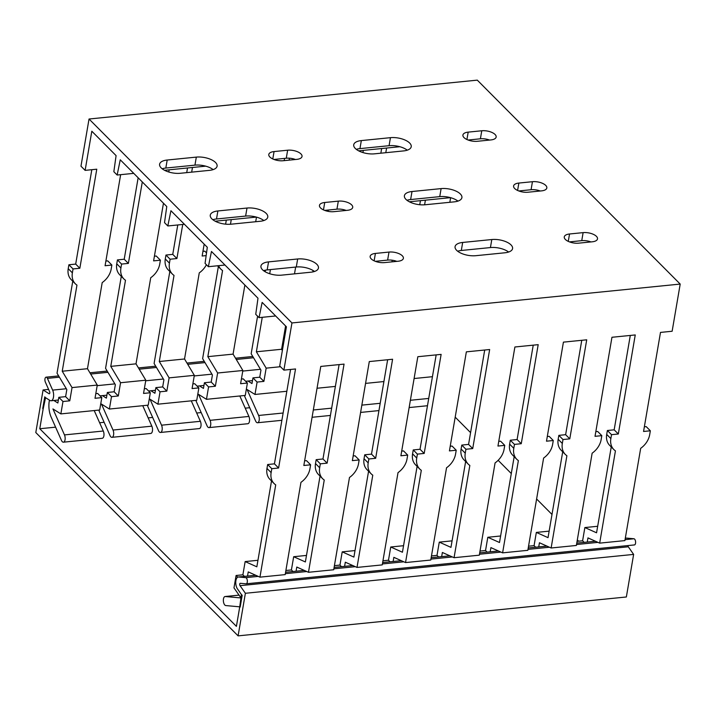 <?xml version="1.0" encoding="UTF-8"?>
<svg xmlns="http://www.w3.org/2000/svg" width="716" height="716" viewBox="0 0 716 716"><rect width="100%" height="100%" fill="white"/><g stroke="black" fill="none" stroke-linecap="round" stroke-linejoin="round"><path stroke-width="1.07" d="M89.035 119.017L291.949 322.943L680.2 284.073L477.295 80.138L89.035 119.017L80.971 166.193L85.123 170.372L91.818 131.216L116.09 155.614L113.844 171.706L117.147 175.026L120.252 159.793L166.774 206.548L164.519 222.631L167.821 225.961L170.927 210.719L207.309 247.289L205.062 263.381L208.365 266.701L211.471 251.468L257.993 298.223L255.737 314.315L259.04 317.635L262.145 302.403L286.418 326.8L279.723 365.948L283.885 370.127L291.949 322.943M532.444 181.703A9.97 4.421 -170.3 0 1 542.433 183.296A9.97 4.421 -170.3 0 1 546.836 187.959A9.97 4.421 -170.3 0 1 541.565 190.868L527.978 192.228A9.97 4.421 -170.3 0 1 517.999 190.635A9.97 4.421 -170.3 0 1 513.596 185.963A9.97 4.421 -170.3 0 1 518.858 183.063L532.444 181.703L531.075 189.722L518.787 190.957M246.993 208.043A14.401 6.381 -170.3 0 1 261.412 210.343A14.401 6.381 -170.3 0 1 267.775 217.091A14.401 6.381 -170.3 0 1 260.168 221.28L231.053 224.197A14.401 6.381 -170.3 0 1 216.635 221.897A14.401 6.381 -170.3 0 1 210.271 215.149A14.401 6.381 -170.3 0 1 217.879 210.96L246.993 208.043L245.624 216.071L216.501 218.98A14.401 6.381 9.7 0 0 212.849 219.722M338.319 201.133A9.97 4.421 -170.3 0 1 348.307 202.726A9.97 4.421 -170.3 0 1 352.711 207.398A9.97 4.421 -170.3 0 1 347.439 210.307L333.853 211.668A9.97 4.421 -170.3 0 1 323.874 210.074A9.97 4.421 -170.3 0 1 319.461 205.403A9.97 4.421 -170.3 0 1 324.733 202.494L338.319 201.133L336.95 209.161L324.661 210.397M477.303 141.294L490.89 139.933A9.97 4.421 9.7 0 0 496.161 137.033A9.97 4.421 9.7 0 0 491.758 132.362A9.97 4.421 9.7 0 0 481.77 130.768L468.183 132.129A9.97 4.421 9.7 0 0 462.912 135.029A9.97 4.421 9.7 0 0 467.324 139.701A9.97 4.421 9.7 0 0 477.303 141.294M374.504 153.833L403.618 150.915A14.401 6.381 9.7 0 0 411.226 146.717A14.401 6.381 9.7 0 0 404.862 139.969A14.401 6.381 9.7 0 0 390.444 137.669L361.329 140.587A14.401 6.381 9.7 0 0 353.722 144.784A14.401 6.381 9.7 0 0 360.085 151.524A14.401 6.381 9.7 0 0 374.504 153.833M283.178 160.733L296.764 159.373A9.97 4.421 9.7 0 0 302.027 156.473A9.97 4.421 9.7 0 0 297.623 151.801A9.97 4.421 9.7 0 0 287.644 150.208L274.058 151.568A9.97 4.421 9.7 0 0 268.786 154.468A9.97 4.421 9.7 0 0 273.19 159.14A9.97 4.421 9.7 0 0 283.178 160.733M180.378 173.272L209.493 170.354A14.401 6.381 9.7 0 0 217.1 166.157A14.401 6.381 9.7 0 0 210.737 159.408A14.401 6.381 9.7 0 0 196.318 157.108L167.195 160.026A14.401 6.381 9.7 0 0 159.596 164.224A14.401 6.381 9.7 0 0 165.951 170.963A14.401 6.381 9.7 0 0 180.378 173.272M268.554 261.886L297.668 258.977A14.401 6.381 -170.3 0 1 312.087 261.277A14.401 6.381 -170.3 0 1 318.45 268.026A14.401 6.381 -170.3 0 1 310.842 272.214L281.728 275.132A14.401 6.381 -170.3 0 1 267.31 272.832A14.401 6.381 -170.3 0 1 260.946 266.084A14.401 6.381 -170.3 0 1 268.554 261.886L267.175 269.914L296.299 266.996A14.401 6.381 -170.3 0 1 314.503 271.48M375.408 253.428L388.994 252.068A9.97 4.421 -170.3 0 1 398.982 253.661A9.97 4.421 -170.3 0 1 403.385 258.333A9.97 4.421 -170.3 0 1 398.114 261.242L384.528 262.602A9.97 4.421 -170.3 0 1 374.549 261.009A9.97 4.421 -170.3 0 1 370.145 256.337A9.97 4.421 -170.3 0 1 375.408 253.428L374.146 260.821M462.679 242.455L491.803 239.538A14.401 6.381 -170.3 0 1 506.221 241.838A14.401 6.381 -170.3 0 1 512.575 248.586A14.401 6.381 -170.3 0 1 504.977 252.775L475.854 255.693A14.401 6.381 -170.3 0 1 461.435 253.392A14.401 6.381 -170.3 0 1 455.072 246.644A14.401 6.381 -170.3 0 1 462.679 242.455L461.31 250.475L490.424 247.566A14.401 6.381 -170.3 0 1 508.628 252.041M569.533 233.989L583.119 232.628A9.97 4.421 -170.3 0 1 593.108 234.221A9.97 4.421 -170.3 0 1 597.511 238.893A9.97 4.421 -170.3 0 1 592.248 241.802L578.653 243.163A9.97 4.421 -170.3 0 1 568.674 241.569A9.97 4.421 -170.3 0 1 564.271 236.898A9.97 4.421 -170.3 0 1 569.533 233.989L568.271 241.381M441.119 188.603A14.401 6.381 -170.3 0 1 455.537 190.904A14.401 6.381 -170.3 0 1 461.901 197.652A14.401 6.381 -170.3 0 1 454.293 201.849L425.179 204.758A14.401 6.381 -170.3 0 1 410.76 202.458A14.401 6.381 -170.3 0 1 404.397 195.71A14.401 6.381 -170.3 0 1 412.004 191.521L441.119 188.603L439.749 196.631L410.626 199.549A14.401 6.381 9.7 0 0 406.974 200.283M680.2 284.073L672.136 331.248L660.492 332.412L643.559 431.471L650.352 430.79L646.199 426.611L644.355 426.799M68.226 268.679L72.379 272.859A17.721 13.488 135.1 0 0 75.35 283.805L71.188 279.625A17.721 13.488 -44.9 0 1 68.226 268.679L68.888 264.768L75.69 264.088L91.818 169.701M53.861 400.486L57.853 402.992L58.819 397.326L65.612 396.646L66.83 389.576L57.029 373.215L72.763 281.2M105.879 261.063L107.722 260.875L111.875 265.054L105.082 265.734L120.646 174.677M116.753 263.819L120.915 267.999A17.721 13.488 135.1 0 0 123.877 278.945L119.724 274.765A17.721 13.488 -44.9 0 1 116.753 263.819L117.424 259.908L124.217 259.228L138.143 177.774M102.397 395.626L106.389 398.132L107.355 392.466L114.148 391.786L115.357 384.716L105.565 368.355L121.29 276.34M154.405 256.203L156.249 256.015L160.402 260.194L153.609 260.875L163.463 203.228M165.289 258.959L169.441 263.139A17.721 13.488 135.1 0 0 172.413 274.085L168.251 269.905A17.721 13.488 -44.9 0 1 165.289 258.959L165.96 255.048L172.753 254.368L177.774 224.958M186.724 172.637L187.52 167.974M150.924 390.766L154.916 393.272L155.882 387.607L162.684 386.926L163.892 379.856L154.101 363.495L169.826 271.48M202.941 251.343L204.785 251.155L206.521 252.909M225.612 224.171L226.31 220.098M199.46 385.906L203.451 388.412L204.418 382.747L211.211 382.067L212.419 374.996L202.628 358.635L218.353 266.62M284.171 160.635L284.556 158.406M247.987 381.046L251.978 383.552L252.954 377.887L259.747 377.207L260.955 370.136L251.164 353.776L257.59 316.177M265.18 271.758L265.448 270.165M312.856 271.91L313.089 270.514M380.849 153.197L381.646 148.543M419.737 204.731L420.435 200.659M449.827 202.297L450.624 197.679M425.394 200.167L424.597 204.812M391.947 261.859L392.225 260.221M386.595 148.042L385.799 152.696M362.931 152.571L363.307 150.378M328.304 210.03L328.08 211.354M262.262 317.313L256.373 351.789L281.603 349.265L285.586 325.959M294.5 273.852L295.654 267.068M270.415 269.592L269.708 273.736M289.461 158.2L289.13 160.133M255.701 221.727L256.489 217.118M218.622 265.672A17.721 13.488 135.1 0 0 220.94 269.225A17.721 13.488 135.1 0 0 222.56 270.541L207.837 356.649L233.076 354.125L244.881 285.049M231.259 219.606L230.471 224.251M206.145 255.612L202.145 256.015L204.176 244.138M172.413 274.085A17.721 13.488 135.1 0 0 174.024 275.4L159.301 361.508L184.54 358.985L199.263 272.877A17.721 13.488 135.1 0 0 206.405 264.732M169.441 263.139L170.113 259.219L176.906 258.539L182.732 224.466M192.47 167.481L191.673 172.135M168.797 172.01L169.173 169.817M160.402 260.194L159.74 264.106A17.721 13.488 135.1 0 1 150.727 277.736L136.013 363.844L145.804 380.205L120.565 382.729L118.301 395.966L111.508 396.646L109.387 409.042L101.475 404.075L113.012 430.048A4.538 2.148 -95.7 0 1 113.62 434.71A4.538 2.148 -95.7 0 1 111.965 437.324A4.538 2.148 -95.7 0 1 110.013 435.561L99.685 412.291A14.938 7.079 84.3 0 1 98.844 410.098M123.877 278.945A17.721 13.488 135.1 0 0 125.488 280.26L110.774 366.368L136.013 363.844M120.915 267.999L121.577 264.079L128.379 263.399L142.296 181.954M111.875 265.054L111.204 268.965A17.721 13.488 135.1 0 1 102.2 282.596L87.477 368.704L97.269 385.065L72.039 387.589L69.774 400.826L62.981 401.506L60.86 413.902L52.948 408.934L64.476 434.907A4.538 2.148 -95.7 0 1 65.084 439.57A4.538 2.148 -95.7 0 1 63.429 442.184A4.538 2.148 -95.7 0 1 61.478 440.421L51.149 417.151A14.938 7.079 84.3 0 1 49.252 401.22A4.43 2.103 84.3 0 1 49.529 400.181M75.35 283.805A17.721 13.488 135.1 0 0 76.961 285.12L62.238 371.228L87.477 368.704M72.379 272.859L73.05 268.939L79.843 268.258L96.776 169.2L85.123 170.372M241.399 379.041L243.243 378.862L247.396 383.033L240.603 383.713L242.867 370.485L217.628 373.009L215.364 386.246L208.571 386.926L206.459 399.322L198.538 394.355L210.074 420.328A4.538 2.148 -95.7 0 1 210.683 424.991A4.538 2.148 -95.7 0 1 209.027 427.604A4.538 2.148 -95.7 0 1 207.076 425.841L196.748 402.571A14.938 7.079 84.3 0 1 195.907 400.378M192.873 383.901L194.707 383.722L198.869 387.893L192.076 388.573L194.331 375.345L169.101 377.869L166.837 391.106L160.044 391.786L157.923 404.182L150.011 399.215L161.539 425.188A4.538 2.148 -95.7 0 1 162.147 429.851A4.538 2.148 -95.7 0 1 160.491 432.464A4.538 2.148 -95.7 0 1 158.54 430.701L148.212 407.431A14.938 7.079 84.3 0 1 147.38 405.238M144.337 388.761L146.18 388.582L150.333 392.753L143.54 393.433L145.804 380.205M95.81 393.621L97.644 393.442L101.806 397.613L95.013 398.293L97.269 385.065M432.437 376.688L414.099 378.531M383.91 381.547L365.572 383.391M335.374 386.407L317.036 388.251M280.484 366.717L266.164 368.149L263.9 381.386L257.107 382.067L254.985 394.462L247.074 389.495L258.61 415.468A4.538 2.148 -95.7 0 1 259.21 420.131A4.538 2.148 -95.7 0 1 257.563 422.744A4.538 2.148 -95.7 0 1 255.603 420.981L245.275 397.711A14.938 7.079 84.3 0 1 244.442 395.518M286.848 391.267L254.985 394.462M247.396 383.033L245.284 395.429L206.459 399.322M198.869 387.893L196.748 400.289L157.923 404.182M150.333 392.753L148.212 405.149L109.387 409.042M101.806 397.613L99.685 410.008L60.86 413.902M266.164 368.149L256.373 351.789M281.603 349.265L282.364 350.527M217.628 373.009L207.837 356.649M233.076 354.125L242.867 370.485M169.101 377.869L159.301 361.508M184.54 358.985L194.331 375.345M120.565 382.729L110.774 366.368M72.039 387.589L62.238 371.228M58.819 397.326L62.981 401.506M65.612 396.646L69.774 400.826M68.888 264.768L73.05 268.939M75.69 264.088L79.843 268.258M239.815 395.984L248.9 416.444L210.074 420.328M191.279 400.844L200.373 421.303L161.539 425.188M142.752 405.704L151.837 426.163L113.012 430.048M94.217 410.563L103.301 431.023L64.476 434.907M209.027 427.604L247.852 423.72A4.538 2.148 -95.7 0 0 249.508 421.106A4.538 2.148 -95.7 0 0 248.9 416.444M160.491 432.464L199.316 428.58A4.538 2.148 -95.7 0 0 200.972 425.966A4.538 2.148 -95.7 0 0 200.373 421.303M111.965 437.324L150.79 433.44A4.538 2.148 -95.7 0 0 152.445 430.817A4.538 2.148 -95.7 0 0 151.837 426.163M63.429 442.184L102.254 438.299A4.538 2.148 -95.7 0 0 103.909 435.677A4.538 2.148 -95.7 0 0 103.301 431.023M252.954 377.887L257.107 382.067M259.747 377.207L263.9 381.386M204.418 382.747L208.571 386.926M211.211 382.067L215.364 386.246M155.882 387.607L160.044 391.786M162.684 386.926L166.837 391.106M165.96 255.048L170.113 259.219M172.753 254.368L176.906 258.539M107.355 392.466L111.508 396.646M114.148 391.786L118.301 395.966M117.424 259.908L121.577 264.079M124.217 259.228L128.379 263.399M489.592 140.067A9.97 4.421 9.7 0 0 480.4 138.797L468.112 140.023M407.279 150.172A14.401 6.381 9.7 0 0 389.074 145.697L359.951 148.615A14.401 6.381 9.7 0 0 356.3 149.349M295.466 159.507A9.97 4.421 9.7 0 0 286.275 158.227L273.986 159.462M213.144 169.611A14.401 6.381 9.7 0 0 194.949 165.136L165.826 168.054A14.401 6.381 9.7 0 0 162.174 168.788M540.267 190.993A9.97 4.421 9.7 0 0 531.075 189.722M457.954 201.106A14.401 6.381 9.7 0 0 439.749 196.631M346.141 210.432A9.97 4.421 9.7 0 0 336.95 209.161M263.828 220.546A14.401 6.381 9.7 0 0 245.624 216.071M263.524 270.657A14.401 6.381 -170.3 0 1 267.175 269.914M375.336 261.322L387.625 260.096A9.97 4.421 -170.3 0 1 396.816 261.367M457.649 251.218A14.401 6.381 -170.3 0 1 461.31 250.475M569.462 241.892L581.75 240.657A9.97 4.421 -170.3 0 1 590.942 241.927M399.832 146.717L358.644 150.843M205.707 166.157L164.519 170.283M133.749 173.362L117.147 175.026M275.651 315.971L259.04 317.635M283.885 370.127L295.529 368.964L278.596 468.013L271.803 468.694L271.131 472.614A17.721 13.488 135.1 0 0 274.103 483.56L269.941 479.38A17.721 13.488 -44.9 0 1 266.978 468.434L267.65 464.523L274.443 463.843L290.571 369.456M257.957 560.288L245.149 561.577L256.838 566.812L271.516 480.955M274.103 483.56A17.721 13.488 135.1 0 0 275.714 484.884L259.944 577.15L285.183 574.617L300.953 482.351A17.721 13.488 135.1 0 0 309.956 468.72L310.628 464.809L306.475 460.63L304.631 460.818M310.628 464.809L303.835 465.49L320.768 366.431L344.056 364.104L327.131 463.154L320.329 463.834L319.667 467.754A17.721 13.488 135.1 0 0 322.63 478.7L318.477 474.52A17.721 13.488 -44.9 0 1 315.505 463.574L316.177 459.663L322.97 458.983L339.107 364.596M285.881 570.5L291.412 569.945L293.676 556.717L305.374 561.953L320.043 476.095M322.63 478.7A17.721 13.488 135.1 0 0 324.25 480.024L308.471 572.29L333.71 569.757L349.48 477.491A17.721 13.488 135.1 0 0 358.492 463.861L359.163 459.949L355.002 455.77L353.167 455.958M359.163 459.949L352.361 460.63L369.295 361.571L392.592 359.244L375.658 458.294L368.865 458.974L368.194 462.894A17.721 13.488 135.1 0 0 371.165 473.84L367.004 469.66A17.721 13.488 -44.9 0 1 364.041 458.714L364.713 454.803L371.506 454.123L387.642 359.736M334.417 565.64L339.948 565.085L342.212 551.857L353.901 557.093L368.579 471.235M371.165 473.84A17.721 13.488 135.1 0 0 372.776 475.164L357.007 567.43L382.246 564.897L398.015 472.632A17.721 13.488 135.1 0 0 407.019 459.001L407.69 455.09L403.538 450.91L401.694 451.098M407.69 455.09L400.897 455.77L417.831 356.711L441.128 354.384L424.194 453.434L417.401 454.114L416.73 458.034A17.721 13.488 135.1 0 0 419.692 468.98L415.54 464.8A17.721 13.488 -44.9 0 1 412.577 453.855L413.239 449.943L420.032 449.263L436.169 354.876M382.944 560.78L388.484 560.225L390.739 546.997L402.437 552.233L417.106 466.385M419.692 468.98A17.721 13.488 135.1 0 0 421.312 470.305L405.542 562.57L430.772 560.037L446.542 467.772A17.721 13.488 135.1 0 0 455.555 454.141L456.226 450.23L452.065 446.05L450.23 446.238M456.226 450.23L449.424 450.91L466.358 351.851L489.655 349.524L472.721 448.574L465.928 449.254L465.257 453.174A17.721 13.488 135.1 0 0 468.228 464.12L464.075 459.94A17.721 13.488 -44.9 0 1 461.104 448.995L461.775 445.084L468.568 444.403L484.705 350.017M431.48 555.92L437.011 555.365L439.275 542.137L450.964 547.373L465.642 461.525M468.228 464.12A17.721 13.488 135.1 0 0 469.839 465.445L454.069 557.71L479.308 555.177L495.078 462.912A17.721 13.488 135.1 0 0 504.082 449.281L504.753 445.37L500.6 441.19L498.757 441.378M504.753 445.37L497.96 446.05L514.894 346.991L538.19 344.665L521.257 443.714L514.464 444.394L513.793 448.314A17.721 13.488 135.1 0 0 516.755 459.26L512.602 455.081A17.721 13.488 -44.9 0 1 509.64 444.135L510.302 440.224L517.104 439.543L533.232 345.157M480.006 551.06L485.546 550.506L487.802 537.277L499.5 542.513L514.178 456.665M516.755 459.26A17.721 13.488 135.1 0 0 518.375 460.585L502.605 552.85L527.835 550.318L543.614 458.052A17.721 13.488 135.1 0 0 552.618 444.43L553.289 440.51L549.127 436.33L547.293 436.518M553.289 440.51L546.496 441.19L563.42 342.132L586.717 339.805L569.784 438.854L562.991 439.535L562.32 443.455A17.721 13.488 135.1 0 0 565.291 454.4L561.138 450.221A17.721 13.488 -44.9 0 1 558.167 439.275L558.838 435.364L565.631 434.684L581.768 340.297M528.542 546.201L534.073 545.646L536.338 532.418L548.026 537.653L562.704 451.805M565.291 454.4A17.721 13.488 135.1 0 0 566.902 455.725L551.132 547.991L576.371 545.458L592.141 453.192A17.721 13.488 135.1 0 0 601.154 439.57L601.816 435.65L597.663 431.471L595.819 431.659M601.816 435.65L595.023 436.33L611.956 337.272L635.253 334.945L618.32 433.994L611.527 434.675L610.855 438.595A17.721 13.488 135.1 0 0 613.827 449.541L609.665 445.361A17.721 13.488 -44.9 0 1 606.703 434.415L607.374 430.504L614.167 429.824L630.295 335.437M584.175 542.37L582.609 540.786L584.865 527.558L596.562 532.793L611.24 446.945M613.827 449.541A17.721 13.488 135.1 0 0 615.438 450.865L599.668 543.131L624.898 540.598L640.677 448.332A17.721 13.488 135.1 0 0 649.68 434.71L650.352 430.79M584.865 527.558L597.681 526.278M536.338 532.418L549.145 531.138M487.802 537.277L500.609 535.989M439.275 542.137L452.082 540.848M390.739 546.997L403.547 545.708M342.212 551.857L355.02 550.568M293.676 556.717L306.484 555.428M599.668 543.131L587.97 537.895L587.263 542.057M607.374 430.504L611.527 434.675M614.167 429.824L618.32 433.994M577.078 541.341L582.609 540.786M245.149 561.577L242.885 574.805L236.092 575.485L233.971 587.881L241.015 597.95L225.28 596.526A4.538 2.148 84.3 0 0 225.084 596.526L239.037 595.13L225.28 596.526M577.382 543.05L576.872 542.531M538.727 546.917L539.443 542.755L551.132 547.991M490.192 551.776L490.908 547.615L502.605 552.85M441.665 556.636L442.372 552.475L454.069 557.71M393.129 561.496L393.845 557.334L405.542 562.57M344.602 566.356L345.309 562.194L357.007 567.43M296.066 571.216L296.782 567.045L308.471 572.29M247.539 576.076L248.246 571.905L259.944 577.15M535.649 547.23L534.073 545.646M558.838 435.364L562.991 439.535M565.631 434.684L569.784 438.854M322.97 458.983L327.131 463.154M316.177 459.663L320.329 463.834M292.987 571.529L291.412 569.945M286.194 572.209L285.684 571.69M239.744 606.828L225.791 605.566A4.538 2.148 84.3 0 1 223.383 601.055A4.538 2.148 84.3 0 1 225.084 596.526M528.847 547.91L528.336 547.391M480.32 552.77L479.81 552.251M487.113 552.09L485.546 550.506M510.302 440.224L514.464 444.394M517.104 439.543L521.257 443.714M431.784 557.63L431.274 557.111M438.577 556.95L437.011 555.365M461.775 445.084L465.928 449.254M468.568 444.403L472.721 448.574M383.257 562.49L382.747 561.971M390.05 561.809L388.484 560.225M413.239 449.943L417.401 454.114M420.032 449.263L424.194 453.434M334.721 567.349L334.211 566.83M341.514 566.669L339.948 565.085M364.713 454.803L368.865 458.974M371.506 454.123L375.658 458.294M237.757 577.159L236.092 575.485M244.451 576.38L242.885 574.805M267.65 464.523L271.803 468.694M274.443 463.843L278.596 468.013M450.507 197.652L409.328 201.778M256.382 217.091L215.194 221.208M184.433 224.296L167.821 225.961M224.967 265.036L208.365 266.701M240.048 585.67L245.382 593.287L238.097 635.862L626.357 596.983L633.633 554.408L628.299 546.791L240.048 585.67A1.334 0.626 84.3 0 1 239.717 584.22A1.334 0.626 84.3 0 1 240.218 583.298A1.334 0.626 84.3 0 1 240.272 583.298L246.035 583.817A3.106 1.468 -95.7 0 0 246.17 583.817A3.106 1.468 -95.7 0 0 247.333 580.721A3.106 1.468 -95.7 0 0 245.686 577.642L238.58 576.998A6.65 3.15 -95.7 0 0 238.294 576.998A6.65 3.15 -95.7 0 0 235.788 581.634A6.65 3.15 -95.7 0 0 237.444 588.865L241.757 595.032L236.405 626.357L39.774 428.741L45.126 397.416L49.977 400.459A6.65 3.15 -95.7 0 0 51.105 400.763A6.65 3.15 -95.7 0 0 53.521 396.933A6.65 3.15 -95.7 0 0 52.635 390.113L47.426 378.379A3.106 1.468 -95.7 0 0 46.093 377.171A3.106 1.468 -95.7 0 0 44.965 378.961A3.106 1.468 -95.7 0 0 45.377 382.138L49.601 391.652A1.334 0.626 84.3 0 1 49.78 393.021A1.334 0.626 84.3 0 1 49.297 393.782A1.334 0.626 84.3 0 1 49.073 393.728L43.076 389.96L48.599 389.415M627.968 545.583A1.334 0.626 -95.7 0 0 628.299 546.791M246.304 583.791L634.295 544.939A3.106 1.468 -95.7 0 0 634.43 544.939A3.106 1.468 -95.7 0 0 635.593 541.842A3.106 1.468 -95.7 0 0 633.946 538.763L626.84 538.119A6.65 3.15 -95.7 0 0 626.545 538.128A6.65 3.15 -95.7 0 0 626.267 538.181M455.197 417.16L470.582 432.625M498.148 460.325L511.287 473.536M536.615 498.989L552 514.455M577.32 539.9L578.6 541.189M43.076 389.96L35.8 432.545L238.097 635.862M245.382 593.287L633.633 554.408M249.714 407.717L245.221 408.165M201.187 412.577L196.694 413.025M152.651 417.437L148.158 417.884M104.124 422.297L99.631 422.744M55.588 427.157L39.774 428.741M43.148 409.024L45.556 397.684L44.75 396.87L42.736 408.612L43.148 409.024M239.77 606.64L240.173 607.052L242.187 595.3L241.373 594.486L239.77 606.64M428.723 398.436L410.384 400.271M380.196 403.296L361.849 405.131M331.66 408.156L313.322 409.991M283.124 413.016L258.61 415.468M610.855 438.595L606.703 434.415M562.32 443.455L558.167 439.275M319.667 467.754L315.505 463.574M513.793 448.314L509.64 444.135M465.257 453.174L461.104 448.995M416.73 458.034L412.577 453.855M368.194 462.894L364.041 458.714M271.131 472.614L266.978 468.434M517.596 190.456L518.858 183.063M410.626 199.549L412.004 191.521M323.471 209.886L324.733 202.494M466.922 139.522L468.183 132.129M480.4 138.797L481.77 130.768M359.951 148.615L361.329 140.587M389.074 145.697L390.444 137.669M272.787 158.961L274.058 151.568M286.275 158.227L287.644 150.208M165.826 168.054L167.195 160.026M194.949 165.136L196.318 157.108M296.299 266.996L297.668 258.977M387.625 260.096L388.994 252.068M490.424 247.566L491.803 239.538M581.75 240.657L583.119 232.628M216.501 218.98L217.879 210.96M633.946 538.763L625.068 539.658M597.967 542.37L576.532 544.518M549.432 547.23L527.996 549.378M500.905 552.09L479.469 554.238M452.369 556.95L430.934 559.098M403.842 561.809L382.407 563.948M355.306 566.669L333.871 568.808M306.779 571.529L285.344 573.668M258.243 576.389L245.686 577.642M626.84 538.119L625.301 538.28M595.497 541.26L576.765 543.14M546.961 546.12L528.238 548M498.434 550.98L479.702 552.859L498.381 550.962M449.899 555.84L431.175 557.719M401.363 560.7L382.639 562.579M352.836 565.559L334.112 567.439M304.3 570.419L285.577 572.29M255.773 575.279L238.58 576.998M260.454 369.304L242.769 371.076M211.927 374.164L194.233 375.936M163.391 379.024L145.697 380.796M114.864 383.883L97.17 385.655M66.328 388.743L52.635 390.113M253.536 357.74L236.271 359.468M205 362.6L187.744 364.328M156.473 367.46L139.208 369.188M107.937 372.32L90.672 374.047M59.41 377.18L47.426 378.379M427.479 405.73L409.14 407.565M378.943 410.59L360.604 412.425M330.416 415.45L312.069 417.285M281.88 420.31L257.563 422.744M217.521 265.788L220.94 269.225M634.43 544.939L246.17 583.817M626.545 538.128L625.301 538.244M595.443 541.242L576.774 543.104M546.917 546.102L528.238 547.964M449.845 555.822L431.175 557.683M401.318 560.673L382.648 562.543M352.782 565.533L334.112 567.403M304.255 570.392L285.586 572.263M255.719 575.252L238.294 576.998M252.488 380.59L245.651 381.279M203.953 385.45L197.115 386.139M155.426 390.31L148.588 390.999M106.89 395.169L100.052 395.858M58.363 400.029L51.105 400.763M252.775 356.478L235.519 358.206M204.248 361.338L186.983 363.066M155.712 366.198L138.457 367.926M107.185 371.058L89.921 372.785M58.649 375.918L46.093 377.171"/></g></svg>
